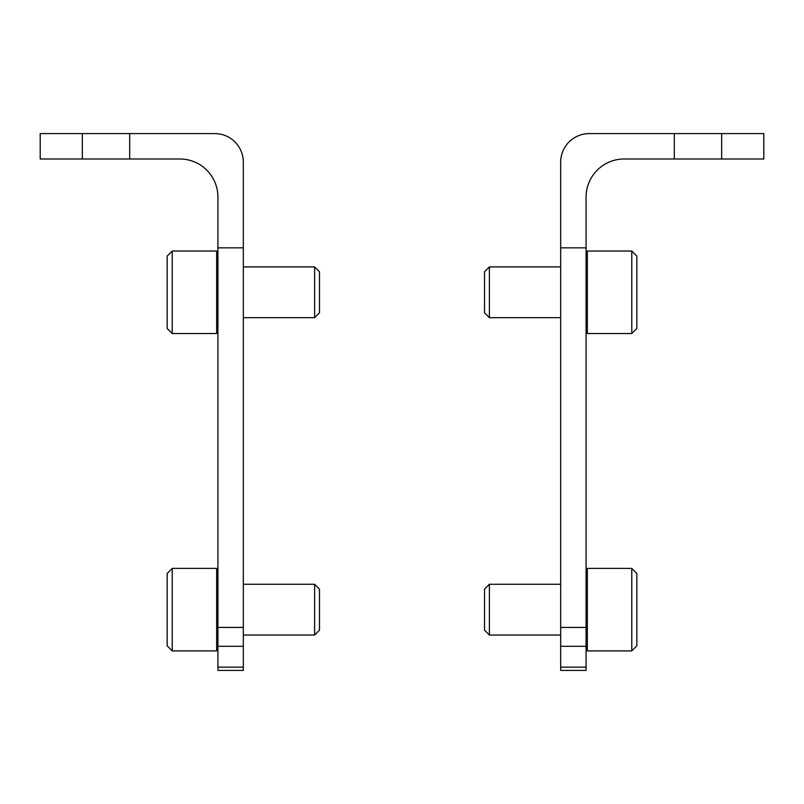 <?xml version="1.0" encoding="UTF-8"?>
<svg xmlns="http://www.w3.org/2000/svg" width="804" height="804" viewBox="0 0 804 804"><rect width="100%" height="100%" fill="white"/><g stroke="black" fill="none" stroke-linecap="round" stroke-linejoin="round"><path stroke-width="1.21" d="M560.679 162.167L560.679 670.405L586.076 670.405L586.076 197.07A38.079 38.079 0 0 1 624.155 158.991L674.305 158.991L674.305 133.595L589.252 133.595A28.562 28.562 0 0 0 560.679 162.167M674.305 133.595L763.8 133.595L763.8 158.991L674.305 158.991M721.66 158.991L721.66 133.595M586.076 247.853L560.679 247.853M560.679 627.432L586.076 627.432M631.773 650.908L636.848 645.833L636.848 573.473L631.773 568.398L587.342 568.398L587.342 650.908L631.773 650.908L631.773 568.398M560.679 635.039L489.385 635.039L489.385 584.267L560.679 584.267M489.385 635.039L484.521 630.175L484.521 589.131L489.385 584.267M631.773 333.539L636.848 328.464L636.848 256.104L631.773 251.029L587.342 251.029L587.342 333.539L631.773 333.539L631.773 251.029M560.679 317.67L489.385 317.67L489.385 266.898L560.679 266.898M489.385 317.67L484.521 312.806L484.521 271.762L489.385 266.898M243.321 247.853L243.321 162.167A28.562 28.562 0 0 0 214.748 133.595L40.2 133.595L40.2 158.991L179.845 158.991A38.079 38.079 0 0 1 217.924 197.07L217.924 670.405L243.321 670.405L243.321 247.853L217.924 247.853M82.34 158.991L82.34 133.595M129.695 158.991L129.695 133.595M243.321 627.432L217.924 627.432M172.227 568.398L167.152 573.473L167.152 645.833L172.227 650.908L216.658 650.908L216.658 568.398L172.227 568.398L172.227 650.908M243.321 584.267L314.615 584.267L314.615 635.039L243.321 635.039M314.615 584.267L319.479 589.131L319.479 630.175L314.615 635.039M172.227 251.029L167.152 256.104L167.152 328.464L172.227 333.539L216.658 333.539L216.658 251.029L172.227 251.029L172.227 333.539M243.321 266.898L314.615 266.898L314.615 317.67L243.321 317.67M314.615 266.898L319.479 271.762L319.479 312.806L314.615 317.67M560.679 667.159L586.076 667.159M560.679 646.315L586.076 646.315M243.321 667.159L217.924 667.159M243.321 646.315L217.924 646.315M586.076 649.642L587.342 650.908M586.076 569.664L587.342 568.398M586.076 332.273L587.342 333.539M586.076 252.295L587.342 251.029M217.924 569.664L216.658 568.398M217.924 649.642L216.658 650.908M217.924 252.295L216.658 251.029M217.924 332.273L216.658 333.539"/></g></svg>
